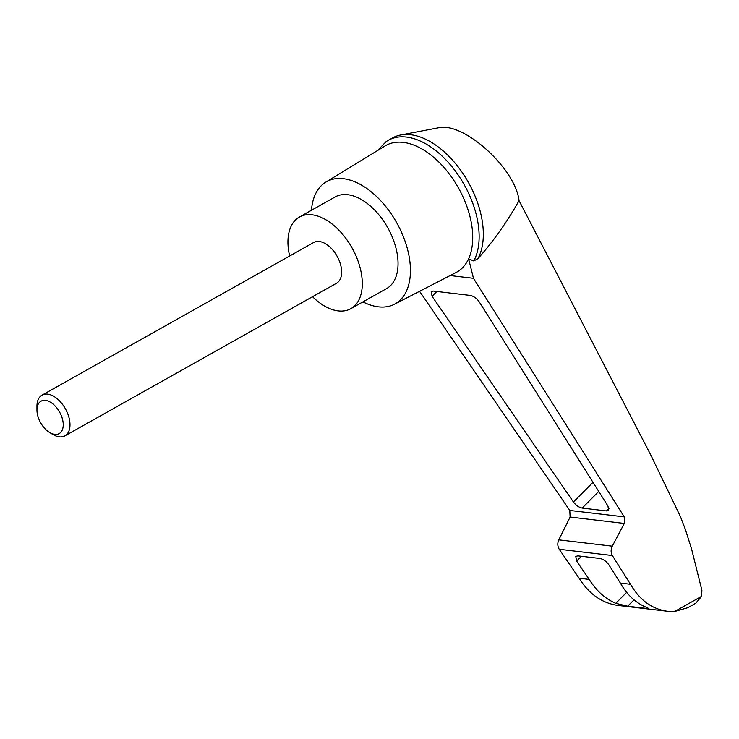 <?xml version="1.0" encoding="UTF-8"?>
<svg xmlns="http://www.w3.org/2000/svg" width="739" height="739" viewBox="0 0 739 739"><rect width="100%" height="100%" fill="white"/><g stroke="black" fill="none" stroke-linecap="round" stroke-linejoin="round"><path stroke-width="1.11" d="M377.49 150.58L386.026 141.731A75.895 44.46 60.7 0 1 388.271 140.327L392.446 137.971A75.895 44.46 60.7 0 1 400.612 135.015L438.245 127.838C463.122 121.205 515.471 168.372 519.046 200.648L650.985 455.4L680.407 516.579L685.293 529.235L691.575 548.975L701.893 590.313L701.625 596.318L695.769 603.209L687.732 607.726L674.652 611.476L667.345 611.245C651.946 609.084 639.66 600.096 630.506 584.281L620.39 583.089C626.755 594.341 635.004 602.239 645.119 606.774C648.676 608.188 649.211 608.742 646.736 608.456L627.67 606.202L615.763 603.31C605.084 598.701 596.234 590.729 589.195 579.404L579.08 578.203C589.14 594.128 602.109 603.2 617.97 605.417L667.345 611.245M400.612 135.015A75.895 44.46 60.7 0 1 465.265 177.111A75.895 44.46 60.7 0 1 477.957 258.622C493.356 241.33 507.056 222.014 519.046 200.648M630.506 584.281L612.335 555.534C610.747 552.633 610.728 549.511 612.289 546.167L624.298 523.443L570.111 517.041L558.795 539.849C557.335 543.202 557.492 546.343 559.247 549.262L579.08 578.203M570.111 517.041L569.797 510.446L419.567 291.314M432.056 296.302L431.207 291.582L433.35 291.064L470.235 295.424C473.681 296.173 476.683 298.325 479.232 301.872L607.975 506.086L608.576 510.418L606.423 510.935L582.156 508.072C578.905 507.397 575.986 505.374 573.399 501.993L432.056 296.302L436.86 291.48M624.298 523.443L624.261 516.875L473.468 278.307L450.153 275.555M473.468 278.307L468.6 258.835A72.57 42.511 60.7 0 1 456.129 272.469L394.423 304.265A70.057 41.042 60.7 0 1 362.941 301.882M311.47 210.264A70.057 41.042 60.7 0 1 325.797 182.136L385.047 145.962A72.57 42.511 60.7 0 1 469.413 214.449A72.57 42.511 60.7 0 1 468.6 258.835L473.773 260.969L477.957 258.622M325.797 182.136A70.057 41.042 60.7 0 1 407.244 248.249A70.057 41.042 60.7 0 1 394.423 304.265M648.334 608.483L646.736 608.456L647.382 607.809M589.195 579.404L576.623 561.095L575.773 556.384L577.916 555.857L599.929 558.462C603.384 559.211 606.377 561.363 608.936 564.91L620.39 583.089M388.271 140.327A75.895 44.46 60.7 0 1 457.035 173.369A75.895 44.46 60.7 0 1 473.773 260.969M289.642 256.008A52.543 30.779 60.7 0 1 299.378 217.054A52.543 30.779 60.7 0 1 359.902 266.973A52.543 30.779 60.7 0 1 350.859 308.671A52.543 30.779 60.7 0 1 312.523 296.727M42.04 395.134L313.678 242.503A23.352 13.681 60.7 0 1 340.577 264.691A23.352 13.681 60.7 0 1 336.559 283.222L64.912 435.853A23.352 13.681 -119.3 0 0 65.401 408.796A23.352 13.681 -119.3 0 0 42.04 395.134A23.352 13.681 -119.3 0 0 36.95 406.265L36.959 410.053A18.577 10.882 -119.3 0 0 37.8 415.937A18.577 10.882 -119.3 0 0 49.531 432.435A18.577 10.882 -119.3 0 0 63.24 425.184A18.577 10.882 -119.3 0 0 50.28 402.118A18.577 10.882 -119.3 0 0 36.959 410.053M299.378 217.054L335.127 196.962A52.543 30.779 60.7 0 1 395.651 246.881A52.543 30.779 60.7 0 1 386.608 288.579L350.859 308.671M49.531 432.435L52.765 434.412A23.352 13.681 -119.3 0 0 64.912 435.853M624.261 516.875L569.797 510.446M701.625 596.318L674.652 611.476M615.763 603.31L626.654 592.373M627.67 606.202L634.007 599.846M612.289 546.167L558.795 539.849M612.335 555.534L559.247 549.262M576.623 561.095L581.427 556.273M606.423 510.935L608.982 508.377M582.156 508.072L598.738 491.426M573.399 501.993L593.001 482.327"/></g></svg>
